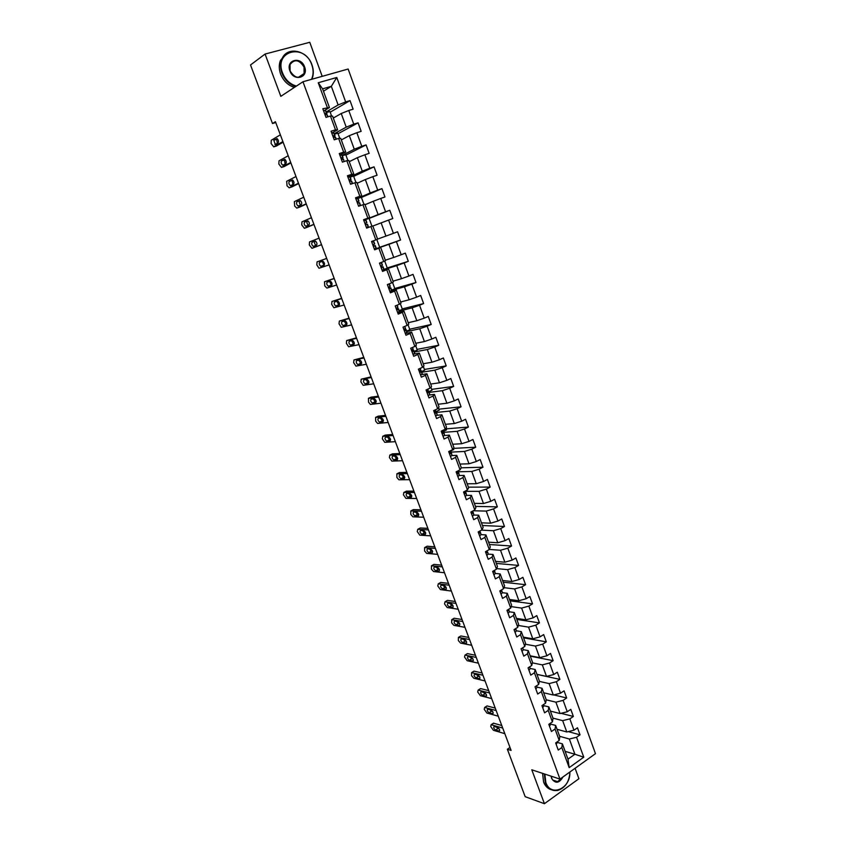 <?xml version="1.0" encoding="UTF-8"?>
<svg xmlns="http://www.w3.org/2000/svg" width="846" height="846" viewBox="0 0 846 846"><rect width="100%" height="100%" fill="white"/><g stroke="black" fill="none" stroke-linecap="round" stroke-linejoin="round"><path stroke-width="1.27" d="M322.21 76.341L309.763 42.3L265.073 54.059L250.522 64.962L272.497 123.516L275.754 122.554M595.478 753.67L348.15 69.034L302.963 81.755L559.989 779.103L595.478 753.67M559.989 779.103L531.785 769.797L544.422 803.7L578.907 778.732L575.09 768.284M323.468 91.22L331.336 86.324L322.601 88.841L329.443 107.537L322.812 108.722L325.996 117.393L330.448 116.039L335.502 129.84L331.072 131.215L334.233 139.823L338.643 138.437L343.666 152.143L339.267 153.56L342.408 162.115L346.797 160.677L351.788 174.297L347.42 175.757L350.54 184.259L354.897 182.778L359.857 196.304L355.521 197.816L358.619 206.255L362.945 204.732L367.862 218.173L363.558 219.727L366.646 228.113L370.929 226.548L375.825 239.894L371.553 241.491L374.609 249.824L378.871 248.216L383.735 261.477L379.494 263.117L382.529 271.397L386.759 269.747L391.582 282.924L387.373 284.594L390.397 292.822L394.596 291.13L399.397 304.222L395.209 305.945L398.212 314.12L402.379 312.385L407.148 325.393L403.003 327.148L405.985 335.27L410.12 333.493L414.857 346.426L410.733 348.224L413.694 356.293L417.808 354.474L422.514 367.323L418.421 369.163L421.361 377.179L425.443 375.328L430.117 388.081L426.056 389.964L428.985 397.927L433.036 396.034L437.678 408.724L433.649 410.627L436.557 418.548L440.576 416.623L445.186 429.218L441.189 431.174L444.076 439.032L448.063 437.075L452.652 449.596L448.676 451.584L451.553 459.399L455.508 457.39L460.065 469.837L456.121 471.857L458.976 479.629L462.91 477.588L467.436 489.95L463.523 492.012L466.358 499.732L470.26 497.66L474.765 509.948L470.873 512.042L473.697 519.708L477.567 517.604L482.04 529.808L478.18 531.944L480.983 539.568L484.832 537.422L489.274 549.551L485.445 551.719L488.227 559.291L492.044 557.112L496.465 569.178L492.658 571.378L495.418 578.907L499.225 576.686L503.613 588.679L499.827 590.91L502.577 598.386L506.352 596.144L510.709 608.063L506.955 610.326L509.683 617.76L513.437 615.476L517.773 627.32L514.04 629.614L516.758 637.006L520.47 634.69L524.784 646.46L521.083 648.787L523.78 656.136L527.47 653.789L531.753 665.485L528.073 667.854L530.759 675.15L534.429 672.771L538.68 684.403L535.032 686.793L537.696 694.048L541.334 691.637L545.575 703.195L541.948 705.617L544.591 712.829L548.208 710.397L552.417 721.881L548.811 724.335L551.444 731.504L555.039 729.03L559.217 740.451L555.642 742.936L558.254 750.053L561.829 747.557L569.178 767.629L583.772 757.202L574.899 754.251L569.347 739.023L559.618 736.284M327.275 107.389L318.244 82.749L336.782 77.483L345.654 101.911L350.022 100.611L330.194 112.19M583.772 757.202L576.538 737.268L580.028 734.825L577.469 727.772L573.969 730.204L569.844 718.867L573.366 716.456L570.796 709.36L567.264 711.761L563.119 700.361L566.661 697.971L564.071 690.833L560.517 693.202L556.351 681.728L559.915 679.38L557.313 672.189L553.739 674.537L549.54 662.989L553.136 660.673L550.513 653.44L546.907 655.756L542.688 644.144L546.305 641.85L543.671 634.585L540.044 636.858L535.804 625.173L539.441 622.91L536.787 615.602L533.139 617.855L528.866 606.096L532.536 603.864L529.86 596.504L526.191 598.725L521.887 586.891L525.578 584.702L522.891 577.3L519.19 579.478L514.865 567.581L518.587 565.414L515.891 557.969L512.158 560.115L507.812 548.145L511.555 546.019L508.837 538.521L505.083 540.636L500.705 528.591L504.47 526.498L501.741 518.958L497.956 521.041L493.556 508.911L497.353 506.849L494.593 499.267L490.786 501.318L486.355 489.115L490.183 487.085L487.412 479.46L483.574 481.469L479.122 469.202L482.971 467.204L480.179 459.526L476.319 461.504L471.835 449.152L475.716 447.196L472.903 439.465L469.022 441.411L464.507 428.985L468.409 427.061L465.586 419.278L461.673 421.192L457.126 408.681L461.059 406.799L458.225 398.974L454.281 400.845L449.702 388.261L453.668 386.411L450.812 378.532L446.836 380.362L442.236 367.703L446.223 365.895L443.346 357.964L439.349 359.762L434.717 347.019L438.736 345.242L435.849 337.268L431.82 339.024L427.156 326.196L431.206 324.462L428.288 316.436L424.237 318.159L419.542 305.247L423.613 303.555L420.684 295.476L416.602 297.158L411.875 284.161L415.989 282.511L413.038 274.379L408.925 276.018L404.166 262.947L408.301 261.329L405.34 253.144L401.194 254.741L396.404 241.586L400.57 240.01L397.588 231.772L393.411 233.337L388.6 220.087L392.787 218.554L389.784 210.273L385.575 211.786L380.732 198.45L384.962 196.97L381.937 188.626L377.697 190.096L372.822 176.677L377.083 175.228L374.038 166.831L369.765 168.269L364.859 154.765L369.142 153.359L366.085 144.909L361.781 146.295L356.843 132.706L361.157 131.342L358.08 122.829L353.744 124.172L348.774 110.498L353.12 109.176L350.022 100.611M509.99 747.462L507.367 749.249L511.1 750.423L275.436 121.697L272.497 123.516M330.448 116.039L332.594 116.135L337.607 129.84L331.918 132.97M333.292 118.059L341.245 113.512L346.226 127.164L334.255 133.71M337.607 129.84L335.502 129.84M348.774 110.498L341.245 113.512M353.744 124.172L346.226 127.164M338.643 138.437L340.737 138.374L345.718 151.994L339.806 155.008M341.308 139.928L349.324 135.667L354.273 149.234L342.196 155.368M345.718 151.994L343.666 152.143M356.843 132.706L349.324 135.667M361.781 146.295L354.273 149.234M346.797 160.677L348.827 160.476L353.776 174.001L347.812 176.814M349.261 161.671L357.361 157.684L362.268 171.156L350.085 176.867L351.037 179.489L349.409 179.786L350.339 181.16L351.65 181.16L352.539 183.582L351.65 181.16M353.776 174.001L351.788 174.297M364.859 154.765L357.361 157.684M369.765 168.269L362.268 171.156M354.897 182.778L356.864 182.429L361.781 195.87L355.764 198.482M357.171 183.265L365.335 179.553L370.21 192.941L357.668 198.366M361.781 195.87L359.857 196.304M372.822 176.677L365.335 179.553M377.697 190.096L370.21 192.941M362.945 204.732L364.848 204.246L369.734 217.602L363.664 220.002M365.028 204.721L373.255 201.285L378.109 214.577L363.759 220.267L369.078 218.363L371.944 226.199M369.734 217.602L367.862 218.173M380.732 198.45L373.255 201.285M385.575 211.786L378.109 214.577M370.929 226.548L372.779 225.914L377.633 239.185L375.825 239.894M372.832 226.041L381.123 222.868L385.945 236.087L377.602 239.101M388.6 220.087L381.123 222.868M393.411 233.337L385.945 236.087M383.735 261.477L385.49 260.631L380.668 247.444L374.524 249.581M376.819 239.503L379.695 247.37L374.44 249.348L388.949 244.314L393.739 257.448L385.332 260.198M380.668 247.444L378.871 248.216M396.404 241.586L388.949 244.314M401.194 254.741L393.739 257.448M391.582 282.924L393.295 281.94L388.494 268.838L382.307 270.783M383.566 269.768L396.721 265.633L401.48 278.683L393.009 281.168M388.494 268.838L386.759 269.747M404.166 262.947L396.721 265.633M408.925 276.018L401.48 278.683M399.397 304.222L401.036 303.111L396.277 290.093L390.038 291.849M389.932 291.542L391.709 290.368L404.441 286.805L409.168 299.77L400.634 302.001M396.277 290.093L394.596 291.13M411.875 284.161L404.441 286.805M416.602 297.158L409.168 299.77M407.148 325.393L408.745 324.145L404.007 311.212L397.726 312.777M399.291 311.053L412.118 307.849L416.814 320.729L408.216 322.707M404.007 311.212L402.379 312.385M419.542 305.247L412.118 307.849M424.237 318.159L416.814 320.729M414.857 346.426L416.391 345.052L411.685 332.203L405.456 333.546M406.831 331.579L419.743 328.756L424.406 341.551L415.746 343.286M411.685 332.203L410.12 333.493M427.156 326.196L419.743 328.756M431.82 339.024L424.406 341.551M422.514 367.323L423.994 365.821L419.32 353.057L413.641 354.104M414.307 351.978L427.315 349.525L431.957 362.247L423.233 363.738M419.32 353.057L417.808 354.474M434.717 347.019L427.315 349.525M439.349 359.762L431.957 362.247M430.117 388.081L431.555 386.453L426.902 373.773L421.562 374.609M421.742 372.261L434.844 370.167L439.455 382.815L430.667 384.052M426.902 373.773L425.443 375.328M442.236 367.703L434.844 370.167M446.836 380.362L439.455 382.815M437.678 408.724L439.063 406.968L434.442 394.363L429.303 395.008M429.134 392.407L442.321 390.683L446.9 403.246L438.069 404.251M434.442 394.363L433.036 396.034M449.702 388.261L442.321 390.683M454.281 400.845L446.9 403.246M445.186 429.218L446.519 427.346L441.929 414.815L436.917 415.312M436.483 412.436L449.755 411.071L454.313 423.55L445.408 424.311M441.929 414.815L440.576 416.623M457.126 408.681L449.755 411.071M461.673 421.192L454.313 423.55M452.652 449.596L453.932 447.597L449.374 435.151L444.436 435.5M443.78 432.338L457.147 431.323L461.662 443.727L452.716 444.256M449.374 435.151L448.063 437.075M464.507 428.985L457.147 431.323M469.022 441.411L461.662 443.727M460.065 469.837L461.303 467.722L456.766 455.349L451.88 455.56M451.034 452.113L464.486 451.457L468.98 463.788L459.97 464.084M456.766 455.349L455.508 457.39M471.835 449.152L464.486 451.457M476.319 461.504L468.98 463.788M467.436 489.95L468.621 487.719L464.116 475.42L459.262 475.515M458.246 471.782L471.782 471.465L476.245 483.711L467.182 483.785M464.116 475.42L462.91 477.588M479.122 469.202L471.782 471.465M483.574 481.469L476.245 483.711M474.765 509.948L475.896 507.589L471.423 495.375L466.569 495.344M465.11 491.177L464.338 492.192L465.004 493.62L465.691 492.827L465.406 491.325L479.026 491.346L483.468 503.518L474.352 503.359M471.423 495.375L470.26 497.66M486.355 489.115L479.026 491.346M490.786 501.318L483.468 503.518M482.04 529.808L483.129 527.344L478.677 515.203L473.823 515.045M473.252 510.762L486.239 511.1L490.648 523.198L481.469 522.817M478.677 515.203L477.567 517.604M493.556 508.911L486.239 511.1M497.956 521.041L490.648 523.198M489.274 549.551L490.31 546.971L485.9 534.905L481.025 534.63L480.591 532.705M481.459 530.135L493.398 530.738L497.776 542.762L488.554 542.17M485.9 534.905L484.832 537.422M500.705 528.591L493.398 530.738M505.083 540.636L497.776 542.762M496.465 569.178L497.459 566.482L493.059 554.49L488.174 554.098M489.326 549.435L500.515 550.26L504.872 562.209L495.587 561.384M493.059 554.49L492.044 557.112M507.812 548.145L500.515 550.26M512.158 560.115L504.872 562.209M503.613 588.679L504.554 585.866L500.187 573.948L495.27 573.44M496.676 568.597L507.589 569.654L511.915 581.53L502.587 580.493M500.187 573.948L499.225 576.686M514.865 567.581L507.589 569.654M519.19 579.478L511.915 581.53M510.709 608.063L511.608 605.144L507.272 593.3L502.334 592.676M503.952 587.663L514.611 588.932L518.915 600.734L509.535 599.497M507.272 593.3L506.352 596.144M521.887 586.891L514.611 588.932M526.191 598.725L518.915 600.734M517.773 627.32L518.619 624.295L514.305 612.525L509.345 611.785M511.153 606.614L521.601 608.094L525.884 619.822L516.451 618.373M514.305 612.525L513.437 615.476M528.866 606.096L521.601 608.094M533.139 617.855L525.884 619.822M524.784 646.46L525.588 643.33L521.305 631.624L516.314 630.788M518.291 625.469L528.549 627.14L532.8 638.804L523.325 637.133M521.305 631.624L520.47 634.69M535.804 625.173L528.549 627.14M540.044 636.858L532.8 638.804M531.753 665.485L532.515 662.249L528.253 650.616L523.251 649.665M525.355 644.218L535.455 646.069L539.674 657.659L530.146 655.787M528.253 650.616L527.47 653.789M542.688 644.144L535.455 646.069M546.907 655.756L539.674 657.659M538.68 684.403L539.399 681.062L535.169 669.493L530.135 668.435M532.367 662.862L542.307 664.882L546.516 676.409L536.935 674.336M535.169 669.493L534.429 672.771M549.54 662.989L542.307 664.882M553.739 674.537L546.516 676.409M545.575 703.195L546.241 699.748L542.032 688.263L536.988 687.089M539.325 681.39L549.128 683.589L553.305 695.042L543.682 692.768M542.032 688.263L541.334 691.637M556.351 681.728L549.128 683.589M560.517 693.202L553.305 695.042M552.417 721.881L553.041 718.328L548.864 706.907L543.788 705.638M546.23 699.822L555.907 702.18L560.063 713.559L550.397 711.095M548.864 706.907L548.208 710.397M563.119 700.361L555.907 702.18M567.264 711.761L560.063 713.559M559.217 740.451L559.809 736.803L555.653 725.445L550.556 724.07M552.967 718.117L562.653 720.655L566.778 731.97L557.059 729.305M555.653 725.445L555.039 729.03M569.844 718.867L562.653 720.655M573.969 730.204L566.778 731.97M569.178 767.629L567.983 759.148L562.389 743.877L557.281 742.397M565.128 751.354L574.899 754.251L567.983 759.148M562.389 743.877L561.829 747.557M576.538 737.268L569.347 739.023M544.422 803.7L525.176 796.689L507.367 749.249M265.073 54.059L280.83 96.338L302.963 81.755M329.443 107.537L324.325 110.572M326.26 111.926L338.125 104.946L331.336 86.324L336.782 77.483M322.601 88.841L318.244 82.749M345.654 101.911L338.125 104.946M580.028 734.825L568.258 731.61M573.366 716.456L561.046 713.315M566.661 697.971L553.749 694.926M559.915 679.38L536.967 674.41M553.136 660.673L530.294 656.179M546.305 641.85L523.579 637.842M539.441 622.91L516.821 619.399M532.536 603.864L510.032 600.84M525.578 584.702L503.201 582.175M518.587 565.414L496.327 563.404M511.555 546.019L489.411 544.507M504.47 526.498L482.453 525.514M497.353 506.849L475.463 506.394M490.183 487.085L468.42 487.159M460.742 468.673L460.34 469.371M482.971 467.204L461.239 467.817M453.35 448.496L453.742 449.543L450.453 451.182M475.716 447.196L453.424 448.391M445.916 428.192L446.54 429.884L443.399 431.407M468.409 427.061L446.159 428.837M438.44 407.751L439.296 410.099L436.166 411.579M461.059 406.799L438.947 409.157M430.9 387.193L431.999 390.196L428.859 391.656M453.668 386.411L431.693 389.361M423.328 366.498L424.671 370.167L421.509 371.595M446.223 365.895L424.406 369.438M415.693 345.665L417.29 350.022L414.106 351.418M438.736 345.242L417.057 349.387M408.026 324.705L409.866 329.739L406.651 331.114M431.206 324.462L409.675 329.221M400.295 303.619L402.389 309.34L399.164 310.683M423.613 303.555L402.241 308.927M392.523 282.384L394.87 288.814L391.624 290.125M415.989 282.511L394.765 288.518M384.697 261.012L387.309 268.15L383.915 269.483M408.301 261.329L387.246 267.971M400.57 240.01L379.674 247.296M389.784 210.273L369.11 218.448M363.992 204.468L361.348 197.266L357.921 198.461M381.937 188.626L361.422 197.467M355.976 182.588L353.575 176.031L350.191 177.163M374.038 166.831L353.691 176.349M347.907 160.571L345.75 154.659L342.344 155.759M366.085 144.909L345.908 155.104M339.796 138.406L337.871 133.15L334.434 134.218M358.08 122.829L338.072 133.71M331.621 116.092L329.94 111.503L326.482 112.539M556.234 744.543L557.144 741.889M504.819 733.662L493.387 730.267L490.722 726.545L491.135 724.715L502.725 728.068M501.773 725.54L493.662 723.203L491.315 724.758M495.587 730.035C493.768 728.575 493.281 727.391 494.117 726.471L497.712 727.507C499.542 728.966 500.028 730.161 499.193 731.092L495.587 730.035L497.945 728.469L496.528 727.158M499.129 728.818L497.945 728.469M492.858 723.732L493.662 723.203M544.856 774.101L545.839 782.508C550.746 797.514 570.828 788.483 569.823 772.06M569.887 772.017C569.379 781.524 565.435 787.637 558.074 790.344C552.248 791.422 547.997 788.842 545.321 782.624L544.316 773.931M562.981 776.956C559.121 783.438 555.346 783.914 551.624 778.383L551.127 776.173M551.222 776.205L551.677 778.098C552.924 781.017 554.923 782.212 557.662 781.672L562.125 777.58M551.539 789.794C547.88 788.81 545.236 786.22 543.587 782.042L542.582 773.36M311.465 79.365C313.528 74.977 313.655 70.155 311.825 64.888C304.634 42.744 273.628 50.792 282.522 72.936C285.356 79.831 289.988 84.209 296.417 86.07M295.762 86.504C289.374 84.484 284.774 80.042 281.972 73.168C280.259 68.378 280.174 63.862 281.697 59.632C286.244 45.843 307.13 49.734 311.994 64.92C313.739 69.922 313.75 74.575 312.015 78.9L311.857 79.26M289.924 70.905C285.493 59.897 300.922 55.773 304.581 66.876C308.991 77.747 293.699 82.062 289.924 70.905M304.031 67.109C299.283 59.601 294.609 58.765 290.009 64.592L290.104 70.927C294.831 78.382 299.484 79.249 304.074 73.539L304.031 67.109M294.397 87.402C288.021 85.393 283.431 80.952 280.629 74.099C278.916 69.319 278.831 64.814 280.354 60.595L285.747 53.858M549.477 726.143L550.651 724.43L550.344 723.288M498.273 716.192L486.894 713.03L484.229 709.318L484.663 707.457L496.158 710.566M495.248 708.113L487.18 705.945L484.811 707.489M489.083 712.744C487.254 711.285 486.767 710.09 487.624 709.16L491.177 710.122C493.017 711.581 493.504 712.776 492.647 713.717L489.083 712.744L491.452 711.19L489.971 709.783M492.668 711.528L491.452 711.19M486.387 706.463L487.18 705.945M542.688 707.637L543.872 705.966L543.502 704.57M491.685 698.616L480.369 695.698L477.704 691.996L478.149 690.093L489.559 692.959M488.681 690.6L480.655 688.602L478.276 690.114M482.537 695.349C480.697 693.889 480.221 692.694 481.099 691.742L484.61 692.631C486.461 694.09 486.947 695.296 486.059 696.247L482.537 695.349L484.927 693.815L483.383 692.324M486.154 694.132L484.927 693.815M479.883 689.088L480.655 688.602M535.846 689.014L537.062 687.386L536.628 685.746M485.054 680.945L473.813 678.259L471.56 675.69L471.603 672.633L482.929 675.256M482.072 672.982L474.098 671.153L471.698 672.655M475.96 677.858C474.109 676.398 473.633 675.193 474.532 674.241L478.001 675.045C479.862 676.504 480.348 677.72 479.439 678.672L475.96 677.858L478.36 676.345L476.763 674.759M479.597 676.631L478.36 676.345M473.369 671.534L474.098 671.153M528.972 670.286L530.199 668.689L529.712 666.796M478.392 663.169L467.204 660.726L464.539 657.046L465.014 655.079L476.256 657.448M475.431 655.269L467.5 653.609L465.089 655.09M469.34 660.261C467.489 658.801 467.013 657.596 467.933 656.633L471.359 657.363C473.231 658.823 473.707 660.039 472.787 661.001L469.34 660.261L471.761 658.77L470.122 657.099M528.475 667.589L529.088 667.198M473.009 659.034L471.761 658.77M466.781 654L467.5 653.609M522.056 651.441L523.304 649.887L522.765 647.729M471.698 645.297L460.573 643.097L458.331 640.559L458.395 637.419L469.541 639.544M468.758 637.45L460.869 635.97L458.437 637.429M462.688 642.569C460.827 641.109 460.361 639.904 461.292 638.92L464.676 639.576C466.558 641.035 467.034 642.251 466.093 643.235L462.688 642.569L465.12 641.099L463.428 639.333M521.337 648.628L522.426 647.941M466.379 641.342L465.12 641.099M460.161 636.361L460.869 635.97M515.087 632.48L516.367 630.968L515.817 628.758M464.962 627.32L453.9 625.374L451.658 622.846L451.732 619.663L462.794 621.535M462.043 619.526L454.196 618.225L451.743 619.663M455.994 624.782C454.122 623.322 453.657 622.106 454.609 621.112L457.961 621.683C459.854 623.142 460.319 624.369 459.357 625.363L455.994 624.782L458.447 623.322L456.713 621.472M514.231 629.498L515.521 628.705L516.367 630.968M514.294 629.583L514.939 629.678L514.283 629.561M459.706 623.544L458.447 623.322M453.498 618.616L451.732 619.663M508.086 613.403L509.377 611.922L508.784 609.575M458.183 609.236L447.185 607.534L444.52 603.896L445.017 601.802L455.994 603.41M455.285 601.506L447.481 600.374L445.017 601.802M452.98 605.641L451.732 605.45L449.258 606.878C447.386 605.44 446.931 604.203 447.883 603.198L451.214 603.695C453.107 605.154 453.562 606.392 452.589 607.396L449.268 606.889L451.732 605.45L449.956 603.505M507.135 610.22L507.938 610.59L508.478 609.406M501.044 594.209L502.355 592.771L501.794 590.529M451.362 591.047L440.396 589.599L437.773 585.971L438.26 583.835L449.173 585.189M448.486 583.38L440.734 582.429L438.26 583.835M442.5 588.89L442.469 588.879C440.618 587.441 440.163 586.204 441.104 585.178L444.446 585.601C446.307 587.061 446.762 588.298 445.8 589.313L442.5 588.89L444.975 587.473L443.167 585.443M500.039 590.783L500.885 591.396L501.392 589.99M446.223 587.632L444.975 587.473M493.948 574.899L495.291 573.503L494.773 571.378M444.51 572.753L433.575 571.558L431.418 569.104L431.46 565.763L442.299 566.862M441.654 565.149L433.945 564.377L431.46 565.763M435.69 570.786L435.637 570.775C433.808 569.337 433.353 568.1 434.294 567.063L437.625 567.402C439.476 568.861 439.931 570.098 438.979 571.145L435.69 570.786L438.186 569.39L436.346 567.275M492.943 571.209L493.8 572.086L494.265 570.447M439.423 569.527L438.186 569.39M486.82 555.473L488.174 554.119L487.698 552.1M437.604 554.352L426.722 553.411L424.586 550.979L424.618 547.595L435.394 548.43M434.781 546.812L427.124 546.23L424.618 547.595M428.848 552.586L428.774 552.575C426.955 551.137 426.511 549.889 427.431 548.832L430.773 549.107C432.602 550.545 433.046 551.803 432.105 552.861L428.848 552.586L431.354 551.211L429.482 549.001M485.879 551.476L486.672 552.65L487.095 550.788M432.581 551.306L431.354 551.211M479.64 535.92L481.014 534.609L479.883 531.002M430.667 535.846L419.828 535.169L417.279 531.584L417.734 529.31L428.436 529.892M427.865 528.359L420.261 527.967L417.734 529.31M421.953 534.27L421.858 534.26C420.06 532.832 419.627 531.584 420.536 530.505L423.878 530.696C425.697 532.134 426.13 533.392 425.2 534.471L421.953 534.27L424.481 532.917L422.588 530.611M479.174 531.394L479.492 533.096L480.147 532.229M425.686 532.991L424.481 532.917M472.417 516.25L473.823 514.981L473.432 513.194M423.698 517.223L412.89 516.811L410.818 514.431L410.807 510.931L421.445 511.238M420.917 509.81L413.356 509.609L410.807 510.931M415.026 515.859L414.91 515.838C413.134 514.421 412.7 513.162 413.609 512.063L416.951 512.179C418.738 513.617 419.182 514.876 418.252 515.975L415.026 515.859L417.575 514.527L415.65 512.126M472.364 511.238L471.624 511.978L472.269 513.416L472.639 511.09L473.496 513.374M418.759 514.558L417.575 514.527M465.194 496.454L466.58 495.238L466.231 493.556M416.676 498.506L405.911 498.357L403.426 494.804L403.849 492.435L414.413 492.478M413.916 491.145L406.408 491.135L403.849 492.435M466.294 493.726L465.3 491.082M408.068 497.332L407.931 497.321C406.165 495.893 405.731 494.635 406.63 493.525L409.972 493.556C411.748 494.984 412.182 496.253 411.262 497.363L408.068 497.332L410.627 496.02L408.681 493.535M411.78 496.031L410.627 496.02M457.876 476.541L459.283 475.367L458.987 473.802M409.612 479.661L398.9 479.788L396.89 477.451L396.848 473.845L407.338 473.601M406.884 472.375L399.418 472.554L396.848 473.845M457.771 471.021L457.009 472.28L457.697 473.697L458.395 472.935L457.781 471.127M401.057 478.699L400.898 478.688C399.153 477.271 398.73 475.991 399.619 474.87L402.96 474.818C404.716 476.245 405.139 477.525 404.24 478.656L401.057 478.699L403.637 477.408L401.67 474.828M404.769 477.387L403.637 477.408M450.527 456.502L451.954 455.37L451.69 453.921M402.516 460.721L391.846 461.112L389.414 457.601L389.805 455.137L400.221 454.619M399.809 453.498L392.396 453.868L389.805 455.137M450.389 450.728L449.628 452.24L450.336 453.646L451.055 452.927L450.463 451.246M394.014 459.96L393.824 459.938C392.1 458.532 391.677 457.252 392.555 456.1L395.896 455.973C397.641 457.4 398.064 458.68 397.165 459.833L394.014 459.96L396.605 458.691L394.627 456.005M397.705 458.638L396.605 458.691M443.124 436.335L444.573 435.246L443.484 431.523L442.204 432.073L442.934 433.48L443.484 431.523M395.368 441.654L384.75 442.331L382.339 438.831L382.72 436.314L393.073 435.521M392.681 434.506L385.332 435.077L382.72 436.314M386.918 441.115L386.717 441.094C385.004 439.687 384.592 438.397 385.459 437.234L388.8 437.012C390.524 438.44 390.937 439.73 390.059 440.893L386.918 441.115L389.53 439.867L387.542 437.075M442.976 430.297L443.093 431.238L442.786 430.392M390.598 439.783L389.53 439.867M435.669 416.042L437.139 415.005L436.98 413.8M388.177 422.482L377.612 423.444L375.687 421.171L375.592 417.395L385.871 416.317M385.522 415.397L378.225 416.169L375.592 417.395M435.542 409.898L434.738 411.78L435.489 413.176L436.229 412.531L435.595 411.114M379.791 422.154L379.568 422.133C377.876 420.726 377.464 419.436 378.321 418.252L381.662 417.945C383.365 419.362 383.777 420.663 382.9 421.847L379.791 422.154L382.413 420.927L380.414 418.03M383.439 420.822L382.413 420.927M428.171 395.621L429.673 394.627L429.546 393.549M380.954 403.193L370.432 404.441L368.539 402.188L368.433 398.35L378.627 396.996M378.321 396.182L371.077 397.155L368.433 398.35M428.108 389.604L427.219 391.36L427.991 392.756L428.753 392.132L427.896 390.873M372.61 403.077L372.367 403.056C370.696 401.66 370.294 400.359 371.14 399.153L374.471 398.762C376.163 400.179 376.565 401.49 375.709 402.685L372.61 403.077L375.264 401.871L373.266 398.868M376.237 401.744L375.264 401.871M420.589 375.064L422.143 374.122L422.069 373.171M373.678 383.798L363.209 385.332L360.882 381.863L361.221 379.198L371.341 377.549M371.077 376.851L361.221 379.198M420.578 369.099L419.658 370.802L420.451 372.198L421.223 371.616L421.181 370.707L419.923 370.58M365.398 383.894L365.134 383.873C363.484 382.477 363.071 381.165 363.917 379.939L367.249 379.463C368.909 380.88 369.321 382.191 368.465 383.418L365.398 383.894L368.063 382.709L366.064 379.6M368.983 382.561L368.063 382.709M412.996 354.389L414.582 353.491L414.551 352.655M366.36 364.277L355.944 366.107L353.649 362.648L353.966 359.941L364.013 357.995M363.78 357.393L353.966 359.941M413.049 348.573L412.055 350.117L412.859 351.513L413.652 350.963L413.652 350.181L412.002 350.202M358.144 364.594L357.858 364.573C356.219 363.177 355.817 361.866 356.642 360.618L359.973 360.058C361.623 361.464 362.025 362.786 361.179 364.023L358.144 364.594L360.819 363.431L358.831 360.195M361.686 363.272L360.819 363.431M405.393 333.578L406.979 332.023M359 344.639L348.637 346.765L346.374 343.328L346.67 340.557L356.631 338.315M356.452 337.829L346.67 340.557M405.467 327.91L404.399 329.305L405.213 330.691L406.027 330.183L406.069 329.528L403.954 329.76M350.836 345.179L350.53 345.157C348.922 343.772 348.52 342.44 349.335 341.181L352.666 340.526C354.294 341.932 354.685 343.265 353.861 344.523L350.836 345.179L353.533 344.036L351.566 340.684M354.337 343.867L353.533 344.036M397.705 312.629L399.386 311.307L398.445 308.737L396.584 309.012M351.598 324.885L341.287 327.307L339.045 323.881L339.331 321.068L349.218 318.53M349.07 318.149L339.331 321.068M397.842 307.109L396.689 308.356L397.525 309.742L398.445 308.737M343.497 325.647L343.169 325.636C341.573 324.24 341.171 322.908 341.985 321.628L345.305 320.877C346.913 322.284 347.304 323.627 346.49 324.906L343.497 325.647L346.204 324.536L344.259 321.046M397.863 307.13L397.134 305.152L397.863 307.161M346.934 324.356L346.204 324.536M344.142 305.004L333.895 307.743L331.674 304.327L331.949 301.462L341.752 298.606M390.186 286.202L389.308 283.822L390.186 286.223L388.938 287.28L389.795 288.655L390.778 287.841L391.698 290.358M387.479 284.764L389.149 283.896M341.647 298.352L331.949 301.462M390.778 287.841L388.938 288.2M336.105 305.998L335.756 305.988C334.181 304.602 333.789 303.259 334.582 301.959L337.903 301.113C339.489 302.508 339.88 303.862 339.077 305.163L336.105 305.998L338.834 304.909L336.93 301.282M339.479 304.729L338.834 304.909M382.18 270.339L383.999 269.335L383.048 266.754L381.324 267.23M336.655 285.007L326.905 288.063L324.748 285.916L324.526 281.729L334.244 278.577M379.674 263.508L381.514 262.556L379.505 263.138M334.181 278.429L324.526 281.729M328.671 286.234L328.311 286.223C326.746 284.838 326.355 283.484 327.138 282.162L330.448 281.232C332.023 282.627 332.415 283.981 331.611 285.303L328.671 286.234L331.421 285.165L329.58 281.38M382.455 265.147L381.504 262.577L382.455 265.147L381.134 266.056L382.001 267.431L383.048 266.776L383.989 269.345M331.949 284.996L331.421 285.165M374.344 248.978L376.227 248.153L375.275 245.573L373.795 246.07M329.115 264.893L318.984 268.245L316.816 264.861L317.049 261.879L326.683 258.421L317.049 261.879M371.785 242.125L373.731 241.343L371.775 242.104M321.194 266.353L320.814 266.342C319.27 264.957 318.879 263.603 319.651 262.26L322.95 261.224C324.515 262.62 324.896 263.984 324.113 265.327L321.194 266.353L323.965 265.306L322.252 261.329M374.672 243.944L373.721 241.343L374.683 243.934L373.276 244.695L374.165 246.08L375.275 245.573L376.227 248.164M366.413 227.479L368.412 226.844L366.455 227.616M321.522 244.653L311.952 248.333L309.308 244.949L309.53 241.914L319.079 238.138M311.952 248.333L321.543 244.695M363.907 220.573L365.895 219.992L366.857 222.593L365.377 223.207L366.276 224.581L367.46 224.243L368.401 226.844M313.665 246.345L313.274 246.345C311.74 244.959 311.36 243.585 312.121 242.231L315.41 241.089C316.954 242.485 317.335 243.86 316.563 245.224L313.665 246.345M365.366 223.217L366.857 222.593L365.884 219.981M316.224 245.361L316.055 245.319C314.532 243.944 314.141 242.58 314.913 241.216L315.294 241.068M358.471 205.874L360.533 205.388L359.18 206.064M313.887 224.285L304.401 228.283L301.768 224.92L301.969 221.832L311.434 217.729M307.14 227.31L313.951 224.444M355.955 198.895L358.006 198.482L358.968 201.115L357.414 201.57L358.334 202.945L359.582 202.776L360.544 205.398M306.093 226.22L305.681 226.22C304.169 224.846 303.788 223.46 304.539 222.075L307.828 220.838C309.35 222.234 309.731 223.619 308.97 225.004L306.093 226.22M357.34 201.919L358.979 201.126L358.017 198.503M308.462 225.216C306.971 223.82 306.601 222.445 307.352 221.092L304.539 222.075M350.477 184.079L352.348 183.645M306.21 203.791L296.809 208.116L294.662 206.064L294.366 201.623L303.735 197.203M299.516 207.185L306.315 204.076M347.918 177.11L350.064 176.846L351.048 179.511L349.377 180.441M298.479 205.969L298.046 205.969C296.555 204.595 296.174 203.209 296.914 201.803L300.193 200.47C301.694 201.856 302.075 203.252 301.324 204.658L298.479 205.969M300.721 204.933C299.325 203.452 299.008 202.088 299.748 200.84L296.914 201.803M298.479 183.18L289.173 187.823L287.027 185.792L286.709 181.287L295.994 176.539M291.849 186.934L298.638 183.582M339.849 155.135L342.101 155.125M341.446 158.794L343.074 157.758L342.641 157.377L341.35 157.874L342.302 159.249L343.688 159.46M290.823 185.602L290.368 185.602C288.888 184.238 288.518 182.831 289.247 181.404L292.505 179.965C293.996 181.351 294.376 182.757 293.636 184.185L290.823 185.602M292.959 184.523L292.092 180.462L292.779 180.113M290.707 162.432L281.485 167.402L278.852 164.092L279.011 160.835L288.2 155.759M284.129 166.556L290.908 162.961M331.769 133.012L334.033 133.15L335.037 135.868L333.239 135.804L334.202 137.179L335.661 137.581M283.114 165.097L282.649 165.118C281.179 163.743 280.809 162.326 281.528 160.877L284.785 159.334C286.255 160.719 286.625 162.146 285.895 163.595L283.114 165.097M333.546 136.967L335.037 135.868M285.165 163.987L284.393 159.968L285.144 159.556M282.881 141.557L273.744 146.866L271.122 143.566L271.259 140.256L280.364 134.842M276.367 146.051L283.124 142.213M323.563 110.784L325.424 110.456L326.958 113.829L326.419 113.163L325.076 113.597L327.592 115.564M275.352 144.476L273.755 140.235L277.002 138.585C278.461 139.971 278.831 141.398 278.112 142.868L275.352 144.476M325.689 114.929L326.958 113.829M277.329 143.323L276.653 139.347L277.435 138.881M557.07 741.942L557.387 742.788M499.045 731.06L499.7 730.616M550.249 723.351L550.651 724.43M492.52 713.696L493.165 713.263M543.396 704.655L543.872 705.966M485.964 696.226L486.598 695.814M536.491 685.831L537.062 687.386M479.365 678.661L479.978 678.27M529.543 666.902L530.199 668.689M472.724 660.99L473.337 660.62M522.564 647.856L523.304 649.887M466.051 643.224L466.643 642.875M508.531 609.596L509.377 611.922M452.589 607.396L453.149 607.068M507.293 610.505L507.938 610.59M501.498 590.434L502.355 592.771M445.8 589.313L446.339 589.017M500.272 591.322L500.885 591.396M494.402 570.373L494.847 571.589M494.424 571.156L495.291 573.503M493.207 572.023L493.8 572.086M487.307 551.751L488.174 554.119M486.101 552.597L486.672 552.65M478.942 533.065L479.492 533.096M472.935 512.591L473.823 514.981M465.691 492.827L466.58 495.238M458.151 471.539L459.04 473.961M458.395 472.935L459.283 475.367M450.855 451.637L451.743 454.069M451.055 452.927L451.954 455.37M450.273 450.781L450.484 451.383M443.505 431.608L444.404 434.051M443.664 432.792L444.573 435.246M436.113 411.452L437.022 413.916M436.229 412.531L437.139 415.005M435.256 409.866L435.658 410.966M428.679 391.169L429.588 393.654M428.753 392.132L429.673 394.627M427.685 389.213L428.182 390.566M421.192 370.77L422.101 373.255M421.223 371.616L422.143 374.122M420.06 368.422L420.642 370.03M413.662 350.233L414.582 352.74M413.652 350.963L414.582 353.491M412.383 347.505L413.07 349.377M406.08 329.559L407 332.087M406.027 330.183L406.958 332.721M404.663 326.45L405.446 328.586M398.455 308.769L399.386 311.307M398.36 309.276L399.291 311.825M396.88 305.258L397.768 307.658M390.641 288.232L391.582 290.802M389.097 284.023L390.038 286.604M382.868 267.04L383.82 269.631M381.313 262.82L382.265 265.411M375.042 245.731L376.005 248.333M373.488 241.47L374.44 244.082M367.175 224.275L368.137 226.887M365.609 219.992L366.572 222.614M312.121 242.231L314.913 241.216M307.204 227.288L304.401 228.283M359.571 202.765L360.533 205.388M359.254 202.67L360.227 205.314M357.678 198.366L358.641 201.01M299.632 207.143L296.809 208.116M351.28 180.938L352.253 183.593M349.694 176.603L350.667 179.257M292.007 186.881L289.173 187.823M343.074 157.758L342.101 155.104L343.053 157.726M343.254 159.059L344.163 161.544M341.657 154.691L342.641 157.377M289.247 181.404L292.092 180.462M284.341 166.493L281.485 167.402M336.264 139.188L335.661 137.549L336.253 139.188M334.033 133.15L335.016 135.825M335.175 137.041L335.999 139.273M333.567 132.642L334.551 135.339M281.528 160.877L284.393 159.968M276.631 145.977L273.744 146.866M325.943 111.08L326.937 113.776M327.042 114.876L327.772 116.854M325.424 110.456L326.419 113.163M273.755 140.235L276.653 139.347M493.493 723.161L491.135 724.715M557.662 781.672L552.776 780.044M280.354 60.595L281.697 59.632M304.074 73.539L298.321 77.398M487.032 705.924L484.663 707.457M480.539 688.581L478.149 690.093M474.003 671.142L471.603 672.633M467.436 653.598L465.014 655.079M472.787 661.001L473.316 660.673M460.827 635.959L458.395 637.419M466.093 643.235L466.632 642.907M442.469 588.879L444.943 587.462M494.804 571.452L494.413 570.363M435.637 570.775L438.133 569.379M428.774 552.575L431.28 551.201M421.858 534.26L424.385 532.906M473.464 513.258L472.66 511.079M414.91 515.838L417.459 514.505M466.262 493.62L465.385 491.219M407.931 497.321L410.479 495.999M459.008 473.855L458.13 471.444M400.898 478.688L403.468 477.387M451.722 453.974L450.833 451.542M393.824 459.938L396.425 458.669M386.717 441.094L389.329 439.846M437.001 413.842L436.092 411.378M379.568 422.133L382.191 420.906M429.567 393.58L428.658 391.106M372.367 403.056L375.011 401.85M422.091 373.202L421.181 370.707M365.134 383.873L367.799 382.688M414.572 352.687L413.652 350.181M357.858 364.573L360.533 363.41M407 332.044L406.069 329.528M350.53 345.157L353.226 344.026M343.169 325.636L345.887 324.515M391.709 290.368L390.778 287.809M335.756 305.988L338.495 304.898M328.311 286.223L331.061 285.155M320.814 266.342L323.584 265.295M368.412 226.844L367.46 224.243M313.274 246.345L316.055 245.319M305.681 226.22L308.198 225.332M298.046 205.969L299.685 205.419M290.368 185.602L291.637 185.189M282.649 165.118L283.717 164.78M274.876 144.497L275.817 144.211"/></g></svg>
